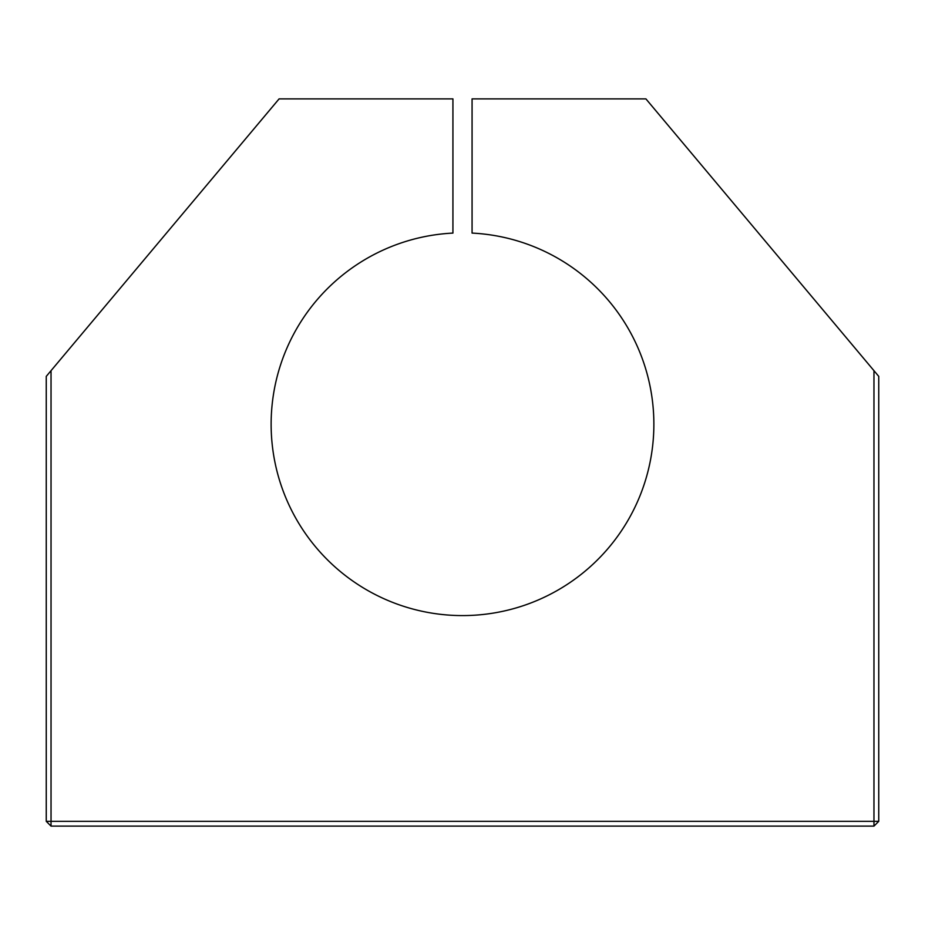 <?xml version="1.0" encoding="UTF-8"?>
<svg xmlns="http://www.w3.org/2000/svg" width="925" height="925" viewBox="0 0 925 925"><rect width="100%" height="100%" fill="white"/><g stroke="black" fill="none" stroke-linecap="round" stroke-linejoin="round"><path stroke-width="1.39" d="M46.25 821.331L51.037 826.118L873.963 826.118L878.75 821.331L878.75 376.382L645.904 98.882L472.074 98.882L472.074 233.088A191.383 191.383 0 0 1 626.618 522.66A191.383 191.383 0 0 1 298.382 522.66A191.383 191.383 0 0 1 452.926 233.088L452.926 98.882L279.096 98.882L46.25 376.382L46.25 821.331L51.037 821.331L51.037 370.682M878.75 821.331L51.037 821.331L51.037 826.118M873.963 826.118L873.963 370.682"/></g></svg>
